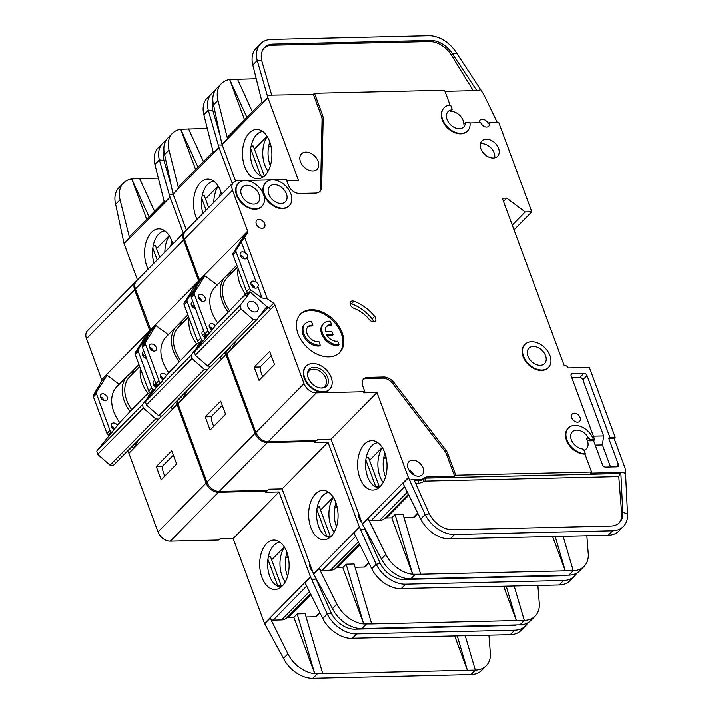 <?xml version="1.0" encoding="UTF-8"?>
<svg xmlns="http://www.w3.org/2000/svg" width="714" height="714" viewBox="0 0 714 714"><rect width="100%" height="100%" fill="white"/><g stroke="black" fill="none" stroke-linecap="round" stroke-linejoin="round"><path stroke-width="1.07" d="M163.345 379.536L162.569 377.679A4.114 2.865 44.6 0 0 160.311 376.43M166.433 375.519A4.114 2.865 44.6 0 0 162.444 373.235A4.114 2.865 44.6 0 0 160.811 373.886A4.114 2.865 44.6 0 0 163.122 379.821M152.707 350.77L151.752 348.441A4.114 2.865 44.6 0 0 149.494 347.191M154.242 351.074A4.114 2.865 44.6 0 0 155.866 350.431A4.114 2.865 44.6 0 0 155.714 346.433A4.114 2.865 44.6 0 0 151.627 344.005A4.114 2.865 44.6 0 0 150.002 344.648A4.114 2.865 44.6 0 0 150.154 348.646A4.114 2.865 44.6 0 0 154.242 351.074M195.092 308.555A4.114 2.865 44.6 0 0 191.263 304.78M205.793 337.401A4.114 2.865 44.6 0 0 202.071 334.009M276.604 441.511A16.467 11.46 -135.4 0 1 273.828 441.921A16.467 11.46 -135.4 0 1 270.793 441.645M213.825 181.231A22.509 13.396 -91.3 0 0 207.72 184.364A22.509 13.396 -91.3 0 0 202.937 213.441M197.055 219.412A24.713 14.717 88.7 0 1 195.806 216.503A24.713 14.717 88.7 0 1 195.975 189.701A24.713 14.717 88.7 0 1 210.612 179.571A24.713 14.717 88.7 0 1 220.706 191.209A24.713 14.717 88.7 0 1 221.697 194.378M220.858 191.638A22.509 13.396 -91.3 0 0 219.626 196.484M218.297 186.229A22.509 13.396 -91.3 0 0 213.807 202.392M328.94 492.428A22.509 13.396 -91.3 0 0 322.835 495.57A22.509 13.396 -91.3 0 0 318.649 526.423A22.509 13.396 -91.3 0 0 325.075 535.625A22.509 13.396 -91.3 0 0 329.993 537.401M310.92 527.7A24.713 14.717 88.7 0 1 311.09 500.907A24.713 14.717 88.7 0 1 325.727 490.777A24.713 14.717 88.7 0 1 335.821 502.406A24.713 14.717 88.7 0 1 326.86 539.204A24.713 14.717 88.7 0 1 310.92 527.7M330.993 536.625L325.075 535.625M334.232 532.198A22.509 13.396 88.7 0 1 330.993 526.129A22.509 13.396 88.7 0 1 333.42 497.435M335.982 502.843A22.509 13.396 -91.3 0 0 336.285 526.004A22.509 13.396 -91.3 0 0 336.535 526.664M335.321 507.832L337.329 507.779M336.294 503.772L335.419 504.664M336.963 506.155L334.607 508.555M368.736 562.694L364.443 567.059A2.749 1.91 44.6 0 0 365.532 566.621L368.959 563.141M364.443 567.059L355.054 567.273M371.708 623.956L363.721 623.974L346.156 564.194L354.099 564.006L371.708 623.956L516.338 620.573L503.656 586.292M576.725 573.137A27.444 19.099 -135.4 0 1 574.475 576.18L570.049 580.669A27.444 19.099 -135.4 0 1 559.214 584.989L398.555 588.604A27.444 19.099 -135.4 0 1 371.744 568.746L354.01 533.037L359.544 527.414L376.162 564.256L371.744 568.746M346.156 564.194L342.836 567.559L337.436 567.684A5.489 3.82 44.6 0 0 335.393 568.433L359.454 543.997M506.244 586.23L516.338 620.573L524.272 620.386L514.187 586.042M524.272 620.386L524.362 620.386A27.444 19.099 44.6 0 0 535.197 616.066L530.77 620.564A27.444 19.099 -135.4 0 1 519.935 624.884L361.882 628.579A27.444 19.099 -135.4 0 1 332.465 608.64L313.633 574.047L319.167 568.433A2.749 1.91 -135.4 0 0 322.103 570.424L330.484 570.227A13.173 9.166 44.6 0 0 335.393 568.433M574.475 576.18A27.444 19.099 -135.4 0 1 563.632 580.5L405.588 584.195A27.444 19.099 -135.4 0 1 376.162 564.256L380.303 563.524L364.997 529.36L360.686 529.726M320.604 510.082L333.277 497.212M330.43 536.642L319.435 506.904L317.328 506.949M326.771 536.366L316.882 509.617M282.101 488.867L313.5 573.735L359.41 527.102L328.012 442.234L282.101 488.867L268.875 489.17L267.768 490.295L219.26 491.428A10.978 7.64 -135.4 0 1 206.953 482.209L177.911 403.696L221.286 359.454A2.749 1.91 44.6 0 0 219.93 357.732L219.591 357.491M361.766 522.166A9.336 6.497 -135.4 0 1 358.723 513.937M219.26 491.428L267.384 442.555L315.891 441.422L314.785 442.537L328.012 442.234M362.489 529.413L365.22 529.351M363.721 623.974L363.712 623.982A27.444 19.099 44.6 0 1 336.892 604.142L319.167 568.433M363.712 623.982L342.836 567.559M535.197 616.066A27.444 19.099 44.6 0 0 539.284 603.33L537.883 585.489M380.303 563.524A21.956 15.28 -135.4 0 0 403.838 579.482L561.891 575.779A21.956 15.28 -135.4 0 0 565.568 575.234M315.891 441.422L315.588 440.6M150.716 329.806L135.446 288.884L183.569 240.002A10.978 7.64 -135.4 0 1 184.56 232.095A10.978 7.64 -135.4 0 1 184.997 231.693M183.569 240.002L198.706 280.932A2.749 1.91 -135.4 0 1 198.635 282.69L193.94 287.465A2.749 1.91 44.6 0 0 194.003 285.716L150.529 329.672M199.768 343.523L199.01 342.988A2.749 1.91 -135.4 0 1 197.662 341.274L184.123 304.673A2.749 1.91 -135.4 0 1 184.194 302.923L187.229 299.835L198.635 282.69M195.725 287.305L196.055 288.197M199.67 297.97L200.589 300.46M210.487 327.199L211.406 329.689M219.93 357.732L224.294 352.716M224.633 352.957A2.749 1.91 -135.4 0 1 225.99 354.671L255.077 433.327L206.953 482.209M267.384 442.555A10.978 7.64 -135.4 0 1 255.077 433.327M135.446 288.884A10.978 7.64 -135.4 0 1 136.436 280.977L184.56 232.095M187.505 390.085L182.748 398.68L177.911 403.696M177.822 403.464A2.749 1.91 44.6 0 0 176.51 401.839L181.213 397.064A2.749 1.91 -135.4 0 1 182.525 398.689M155.215 326.789L150.511 331.564L142.425 345.344L145.469 342.247L155.215 326.789A2.749 1.91 44.6 0 0 155.322 325.129L168.325 334.705M150.511 331.564A2.749 1.91 44.6 0 0 150.618 329.904L155.322 325.129M205.489 198.876L218.163 186.006M208.711 207.578L204.311 195.698L202.214 195.743M206.123 210.202L201.759 198.412M186.425 230.211L173.091 194.163A2.749 1.91 44.6 0 1 172.993 193.86L164.586 154.563A27.444 19.099 -135.4 0 1 168.004 137.802L172.431 133.304A27.444 19.099 44.6 0 0 169.013 150.074L178.527 188.246A2.749 1.91 -135.4 0 1 178.866 186.568L213.111 151.787M218.903 147.227L213.379 152.85L203.865 114.677L208.292 110.179L218.903 147.227A2.749 1.91 -135.4 0 0 219.002 147.53L232.336 183.578M207.292 128.422L180.704 129.207L197.992 167.147M203.472 161.578L188.567 128.859M195.618 169.557L180.704 129.207M180.687 129.216A27.444 19.099 44.6 0 0 172.431 133.304M203.865 114.677A27.444 19.099 -135.4 0 1 207.283 97.907L211.71 93.418A27.444 19.099 -135.4 0 1 214.718 91.124M219.957 135.151L212.888 110.679L208.292 110.179A27.444 19.099 -135.4 0 1 211.71 93.418M212.888 110.679A21.956 15.28 -135.4 0 1 212.968 101.7M222.277 145.076L218.323 144.906M184.194 302.923L193.94 287.465M192.387 291.66L192.941 293.151M187.229 299.835A2.749 1.91 44.6 0 0 187.166 301.585L200.696 338.177A2.749 1.91 44.6 0 0 202.053 339.9L203.079 340.623M210.103 430.033L225.597 414.298L220.706 401.098L205.221 416.833L210.103 430.033M182.748 398.68L178.045 403.455M210.344 366.255L209.791 366.826M160.882 382.731L160.293 382.32A2.749 1.91 -135.4 0 1 158.936 380.598L145.397 344.005A2.749 1.91 -135.4 0 1 145.469 342.247M157.999 385.935L157.25 385.408A2.749 1.91 -135.4 0 1 155.893 383.686L142.354 347.093A2.749 1.91 -135.4 0 1 142.425 345.344M187.889 314.856L177.143 325.771M359.829 519.489A8.238 5.73 -135.4 0 1 361.016 520.14M210.237 366.246L207.595 369.682L204.365 369.397L158.731 415.744L146.352 404.927L145.46 401.607L155.75 388.229L159.891 384.016L167.612 373.984L196.6 343.845M204.365 369.397L191.986 358.58L191.093 355.26L201.384 341.881L201.812 342.265M146.352 404.927L191.986 358.58M199.402 343.264L197.234 346.094L201.384 341.881M207.595 369.682L161.962 416.03L158.731 415.744M145.46 401.607L191.093 355.26M204.222 336.999L205.23 336.312M204.945 336.062L204.106 336.919M198.528 342.586L194.574 346.593L196.645 343.907M188.621 316.837L178.429 327.19A32.933 22.919 44.6 0 0 180.419 360.284M179.187 361.891A34.861 24.258 -135.4 0 1 176.644 326.262A34.861 24.258 -135.4 0 1 183.587 321.952M205.525 337.677A4.114 2.865 -135.4 0 1 202.365 334.821A4.114 2.865 -135.4 0 1 202.58 331.466A4.114 2.865 -135.4 0 1 203.704 330.877M195.475 308.627A4.114 2.865 -135.4 0 1 191.754 305.967A4.114 2.865 -135.4 0 1 191.763 302.236A4.114 2.865 -135.4 0 1 192.887 301.638M194.69 307.538L194.146 308.091A35.129 24.446 44.6 0 0 194.074 308.171M189.156 318.274A35.129 24.446 44.6 0 0 196.894 344.246M188.523 316.579L183.043 322.148M176.644 326.262L166.13 336.937A34.861 24.258 44.6 0 0 168.816 372.762M222.304 405.418L211.201 416.69A26.347 18.341 44.6 0 0 213.745 426.338M205.221 416.833L211.201 416.69M212.299 329.814L211.522 327.958A4.114 2.865 44.6 0 0 209.264 326.709M215.387 325.798A4.114 2.865 44.6 0 0 211.398 323.513A4.114 2.865 44.6 0 0 209.773 324.165A4.114 2.865 44.6 0 0 212.076 330.1M201.66 301.049L200.705 298.72A4.114 2.865 44.6 0 0 198.447 297.47M203.195 301.353A4.114 2.865 44.6 0 0 204.82 300.71A4.114 2.865 44.6 0 0 204.668 296.712A4.114 2.865 44.6 0 0 200.58 294.284A4.114 2.865 44.6 0 0 198.956 294.927A4.114 2.865 44.6 0 0 199.108 298.925A4.114 2.865 44.6 0 0 203.195 301.353M245.509 253.22C247.446 254.059 247.972 255.469 247.08 257.459A4.114 2.865 -135.4 0 1 246.589 258.289A4.114 2.865 -135.4 0 1 244.964 258.932A4.114 2.865 -135.4 0 1 240.868 256.504A4.114 2.865 -135.4 0 1 240.716 252.515A4.114 2.865 -135.4 0 1 242.341 251.863A4.114 2.865 -135.4 0 1 245.509 253.22L241.341 241.939L236.191 250.114A2.749 1.91 44.6 0 0 236.12 251.863L249.659 288.456A2.749 1.91 44.6 0 0 251.007 290.179L262.074 297.97L257.897 286.698A4.114 2.865 -135.4 0 1 257.397 287.519A4.114 2.865 -135.4 0 1 255.773 288.17A4.114 2.865 -135.4 0 1 251.685 285.743A4.114 2.865 -135.4 0 1 251.533 281.744A4.114 2.865 -135.4 0 1 253.158 281.102A4.114 2.865 -135.4 0 1 256.326 282.449C258.263 283.288 258.789 284.707 257.897 286.698M244.045 258.834A4.114 2.865 44.6 0 0 240.216 255.059M254.862 288.063A4.114 2.865 44.6 0 0 251.025 284.288M281.12 203.481A10.978 7.64 44.6 0 0 285.448 201.75A10.978 7.64 44.6 0 0 285.038 191.093A10.978 7.64 44.6 0 0 274.14 184.614A10.978 7.64 44.6 0 0 269.803 186.345A10.978 7.64 44.6 0 0 270.213 197.002A10.978 7.64 44.6 0 0 281.12 203.481M253.773 204.115A10.978 7.64 44.6 0 0 258.111 202.392A10.978 7.64 44.6 0 0 257.7 191.736A10.978 7.64 44.6 0 0 246.803 185.256A10.978 7.64 44.6 0 0 242.465 186.988A10.978 7.64 44.6 0 0 242.876 197.644A10.978 7.64 44.6 0 0 253.773 204.115M320.265 345.121A13.727 9.55 -135.4 0 1 319.185 345.201A13.727 9.55 -135.4 0 1 305.556 337.106A13.727 9.55 -135.4 0 1 305.048 323.79L304.218 324.629A13.727 9.55 -135.4 0 0 304.726 337.954A13.727 9.55 -135.4 0 0 318.355 346.049A13.727 9.55 -135.4 0 0 319.435 345.96L320.265 345.121L318.944 341.56A9.603 6.685 -135.4 0 1 317.873 341.667A9.603 6.685 -135.4 0 1 308.332 335.999A9.603 6.685 -135.4 0 1 307.975 326.673A9.603 6.685 -135.4 0 1 311.768 325.165A9.603 6.685 -135.4 0 1 312.902 325.227L312.072 326.066A9.603 6.685 44.6 0 0 310.938 326.003A9.603 6.685 44.6 0 0 307.591 327.128M305.048 323.79A13.727 9.55 -135.4 0 1 310.465 321.63A13.727 9.55 -135.4 0 1 311.59 321.657L312.902 325.227M323.781 323.353L322.951 324.192A13.727 9.55 -135.4 0 0 323.469 337.517A13.727 9.55 -135.4 0 0 337.097 345.612A13.727 9.55 -135.4 0 0 338.177 345.522L339.007 344.683A13.727 9.55 -135.4 0 1 337.927 344.764A13.727 9.55 -135.4 0 1 324.299 336.669A13.727 9.55 -135.4 0 1 323.781 323.353A13.727 9.55 -135.4 0 1 329.199 321.193A13.727 9.55 -135.4 0 1 330.323 321.22L331.644 324.781L330.814 325.629A9.603 6.685 44.6 0 0 326.325 326.682M339.007 344.683L337.686 341.122A9.603 6.685 -135.4 0 1 336.615 341.23A9.603 6.685 -135.4 0 1 326.682 334.92L333.117 334.768L331.805 331.234L325.37 331.385A9.603 6.685 -135.4 0 1 326.717 326.236A9.603 6.685 -135.4 0 1 331.644 324.781M321.8 388.014A12.076 8.407 44.6 0 0 327.664 377.411A12.076 8.407 44.6 0 0 314.124 367.264A12.076 8.407 44.6 0 0 307.529 373.966A12.076 8.407 44.6 0 0 321.8 388.014L321.8 388.014M321.121 388.005A10.978 7.64 44.6 0 0 324.825 386.31A10.978 7.64 44.6 0 0 324.424 375.653A10.978 7.64 44.6 0 0 313.517 369.183A10.978 7.64 44.6 0 0 309.18 370.905A10.978 7.64 44.6 0 0 307.555 374.645M540.23 365.3A10.978 7.64 44.6 0 0 544.568 363.578A10.978 7.64 44.6 0 0 544.157 352.921A10.978 7.64 44.6 0 0 533.251 346.442A10.978 7.64 44.6 0 0 528.913 348.173A10.978 7.64 44.6 0 0 529.324 358.83A10.978 7.64 44.6 0 0 540.23 365.3M254.934 311.973A6.176 4.302 44.6 0 0 257.379 311.001A6.176 4.302 44.6 0 0 257.147 305.003A6.176 4.302 44.6 0 0 251.016 301.362A6.176 4.302 44.6 0 0 248.579 302.334A6.176 4.302 44.6 0 0 248.802 308.332A6.176 4.302 44.6 0 0 254.934 311.973M331.055 439.146L362.453 524.014L408.363 477.38L376.965 392.513L331.055 439.146L317.828 439.449L316.721 440.574L268.214 441.707L316.338 392.834L364.845 391.691L362.757 386.042A9.88 6.872 -135.4 0 1 363.649 378.92A9.88 6.872 -135.4 0 1 367.549 377.367L383.73 376.983A10.978 7.64 -135.4 0 1 394.003 382.588L445.714 449.874A10.978 7.64 -135.4 0 1 447.749 453.497L455.773 475.176L591.576 471.999L584.953 454.086L585.364 453.658L584.409 451.061A2.749 1.91 -135.4 0 0 581.785 448.794A10.978 7.64 -135.4 0 1 572.164 441.555A10.978 7.64 -135.4 0 1 572.307 431.809A10.978 7.64 -135.4 0 1 576.644 430.087A10.978 7.64 -135.4 0 1 588.077 437.423L586.551 438.976A10.978 7.64 -135.4 0 1 586.435 448.767A10.978 7.64 -135.4 0 1 583.945 450.222M451.962 109.715L450.436 111.259A1.098 0.768 -135.4 0 1 450.088 111.42A10.978 7.64 -135.4 0 1 450.873 111.366A10.978 7.64 -135.4 0 1 463.841 124.138L465.367 122.594L468.803 122.513A1.098 0.768 -135.4 0 1 470.098 123.763A16.467 11.46 -135.4 0 1 467.616 130.805A16.467 11.46 -135.4 0 1 447.839 127.422A16.467 11.46 -135.4 0 1 444.144 107.698A16.467 11.46 -135.4 0 1 450.65 105.11L452.06 108.921A1.098 0.768 -135.4 0 1 451.605 109.876A10.978 7.64 44.6 0 0 448.062 111.545A10.978 7.64 44.6 0 0 448.472 122.21A10.978 7.64 44.6 0 0 459.37 128.681A10.978 7.64 44.6 0 0 463.707 126.958A10.978 7.64 44.6 0 0 465.367 122.594M305.824 152.091A10.978 7.64 -135.4 0 1 316.73 158.57A10.978 7.64 -135.4 0 1 317.141 169.227A10.978 7.64 -135.4 0 1 312.803 170.958A10.978 7.64 -135.4 0 1 301.897 164.479A10.978 7.64 -135.4 0 1 301.486 153.822A10.978 7.64 -135.4 0 1 305.824 152.091M548.263 367.639A16.467 11.46 -135.4 0 1 548.057 367.853A16.467 11.46 -135.4 0 1 541.56 370.441A16.467 11.46 -135.4 0 1 525.201 360.731A16.467 11.46 -135.4 0 1 524.594 344.737A16.467 11.46 -135.4 0 1 524.799 344.532M541.971 370.022A16.467 11.46 -135.4 0 1 525.62 360.302A16.467 11.46 -135.4 0 1 525.004 344.318A16.467 11.46 -135.4 0 1 531.511 341.729A16.467 11.46 -135.4 0 1 547.861 351.44A16.467 11.46 -135.4 0 1 548.477 367.424A16.467 11.46 -135.4 0 1 541.971 370.022M258.861 219.394A5.212 3.632 -135.4 0 1 264.037 222.465A5.212 3.632 -135.4 0 1 264.234 227.534A5.212 3.632 -135.4 0 1 262.172 228.355A5.212 3.632 -135.4 0 1 256.995 225.276A5.212 3.632 -135.4 0 1 256.799 220.215A5.212 3.632 -135.4 0 1 258.861 219.394M329.484 389.398A16.467 11.46 -135.4 0 1 329.288 389.612A16.467 11.46 -135.4 0 1 322.782 392.2A16.467 11.46 -135.4 0 1 306.431 382.49A16.467 11.46 -135.4 0 1 305.815 366.505A16.467 11.46 -135.4 0 1 306.029 366.3M323.192 391.781A16.467 11.46 -135.4 0 1 306.841 382.07A16.467 11.46 -135.4 0 1 306.226 366.086A16.467 11.46 -135.4 0 1 312.732 363.488A16.467 11.46 -135.4 0 1 329.083 373.208A16.467 11.46 -135.4 0 1 329.698 389.192A16.467 11.46 -135.4 0 1 323.192 391.781M311.393 309.715A27.444 19.099 -135.4 0 1 338.65 325.905A27.444 19.099 -135.4 0 1 339.677 352.546A27.444 19.099 -135.4 0 1 328.833 356.866A27.444 19.099 -135.4 0 1 301.576 340.676A27.444 19.099 -135.4 0 1 300.558 314.035A27.444 19.099 -135.4 0 1 311.393 309.715M339.248 352.957A27.444 19.099 44.6 0 0 337.588 326.405A27.444 19.099 44.6 0 0 310.563 310.563A27.444 19.099 44.6 0 0 300.148 314.463M486.252 139.168A10.978 7.64 -135.4 0 1 497.149 145.638A10.978 7.64 -135.4 0 1 497.56 156.295A10.978 7.64 -135.4 0 1 493.231 158.026A10.978 7.64 -135.4 0 1 482.325 151.547A10.978 7.64 -135.4 0 1 481.914 140.89A10.978 7.64 -135.4 0 1 486.252 139.168M494.65 157.856A10.978 7.64 44.6 0 0 491.312 148.316A10.978 7.64 44.6 0 0 481.825 143.657A10.978 7.64 44.6 0 0 480.397 143.826M261.815 206.453A16.467 11.46 -135.4 0 1 261.61 206.667A16.467 11.46 -135.4 0 1 255.103 209.256A16.467 11.46 -135.4 0 1 238.753 199.545A16.467 11.46 -135.4 0 1 238.137 183.552A16.467 11.46 -135.4 0 1 238.351 183.346M255.523 208.836A16.467 11.46 -135.4 0 1 239.172 199.117A16.467 11.46 -135.4 0 1 238.556 183.132A16.467 11.46 -135.4 0 1 245.054 180.544A16.467 11.46 -135.4 0 1 261.413 190.254A16.467 11.46 -135.4 0 1 262.02 206.239A16.467 11.46 -135.4 0 1 255.523 208.836M574.27 413.192A5.212 3.632 -135.4 0 1 579.456 416.271A5.212 3.632 -135.4 0 1 579.643 421.331A5.212 3.632 -135.4 0 1 577.59 422.152A5.212 3.632 -135.4 0 1 572.405 419.073A5.212 3.632 -135.4 0 1 572.217 414.013A5.212 3.632 -135.4 0 1 574.27 413.192M353.778 308.234A4.391 3.052 -135.4 0 1 350.494 305.173A4.391 3.052 -135.4 0 1 350.744 301.647A4.391 3.052 -135.4 0 1 352.484 300.96A4.391 3.052 -135.4 0 1 353.966 301.228A36.227 25.213 -135.4 0 1 374.707 316.373A4.391 3.052 -135.4 0 1 375.225 321.121A4.391 3.052 -135.4 0 1 369.486 319.711A27.444 19.099 44.6 0 0 353.778 308.234M289.152 205.81A16.467 11.46 -135.4 0 1 288.947 206.025A16.467 11.46 -135.4 0 1 282.441 208.613A16.467 11.46 -135.4 0 1 266.09 198.903A16.467 11.46 -135.4 0 1 265.474 182.918A16.467 11.46 -135.4 0 1 265.688 182.713M282.86 208.193A16.467 11.46 -135.4 0 1 266.509 198.483A16.467 11.46 -135.4 0 1 265.894 182.489A16.467 11.46 -135.4 0 1 272.391 179.901A16.467 11.46 -135.4 0 1 288.751 189.621A16.467 11.46 -135.4 0 1 289.366 205.605A16.467 11.46 -135.4 0 1 282.86 208.193M479.424 122.683A5.212 3.632 -135.4 0 1 480.174 120.014A5.212 3.632 -135.4 0 1 482.236 119.193A5.212 3.632 -135.4 0 1 488.081 123.576L489.188 122.451A5.212 3.632 -135.4 0 1 488.715 126.208A5.212 3.632 -135.4 0 1 486.653 127.03A5.212 3.632 -135.4 0 1 480.808 122.647L469.678 122.906M585.364 453.658A16.467 11.46 -135.4 0 1 569.013 443.947A16.467 11.46 -135.4 0 1 568.398 427.963A16.467 11.46 -135.4 0 1 574.904 425.365A16.467 11.46 -135.4 0 1 593.361 439.208L590.933 439.262A2.749 1.91 -135.4 0 1 588.077 437.423M591.576 471.999L590.469 473.123L622.224 472.382L625.544 473.293L625.205 468.964A5.489 3.82 -135.4 0 0 624.884 467.563L614.076 438.325L608.783 438.45L618.378 464.386A2.749 1.91 -135.4 0 1 618.128 466.367A2.749 1.91 -135.4 0 1 617.039 466.795L605.579 467.063A2.749 1.91 -135.4 0 1 602.5 464.76L593.602 440.708L594.708 439.583L592.95 439.628L593.361 439.208M262.779 131.51A22.509 13.396 -91.3 0 0 256.674 134.643A22.509 13.396 -91.3 0 0 252.479 165.496A22.509 13.396 -91.3 0 0 263.832 176.474M244.759 166.781A24.713 14.717 88.7 0 1 244.929 139.98A24.713 14.717 88.7 0 1 259.566 129.85A24.713 14.717 88.7 0 1 269.66 141.488A24.713 14.717 88.7 0 1 260.699 178.277A24.713 14.717 88.7 0 1 244.759 166.781M269.821 141.916A22.509 13.396 -91.3 0 0 270.124 165.086A22.509 13.396 -91.3 0 0 270.374 165.746M267.259 136.508A22.509 13.396 -91.3 0 0 264.832 165.202A22.509 13.396 -91.3 0 0 268.071 171.271M412.665 460.164A9.336 6.497 -135.4 0 1 421.929 465.662A9.336 6.497 -135.4 0 1 422.277 474.721A9.336 6.497 -135.4 0 1 418.6 476.193A9.336 6.497 -135.4 0 1 409.327 470.687A9.336 6.497 -135.4 0 1 408.979 461.628A9.336 6.497 -135.4 0 1 412.665 460.164M377.893 442.707A22.509 13.396 -91.3 0 0 371.789 445.848A22.509 13.396 -91.3 0 0 367.603 476.702A22.509 13.396 -91.3 0 0 374.029 485.904A22.509 13.396 -91.3 0 0 378.947 487.68M359.874 477.978A24.713 14.717 88.7 0 1 360.052 451.186A24.713 14.717 88.7 0 1 374.68 441.056A24.713 14.717 88.7 0 1 384.775 452.685A24.713 14.717 88.7 0 1 375.814 489.483A24.713 14.717 88.7 0 1 359.874 477.978M379.946 486.903L374.029 485.904M383.186 482.477A22.509 13.396 88.7 0 1 379.946 476.408A22.509 13.396 88.7 0 1 382.374 447.714M384.935 453.122A22.509 13.396 -91.3 0 0 385.239 476.283A22.509 13.396 -91.3 0 0 385.489 476.943M384.275 458.111L386.283 458.058M385.248 454.05L384.373 454.943M385.917 456.433L383.561 458.834M417.69 512.973L413.397 517.338A2.749 1.91 44.6 0 0 414.486 516.9L417.913 513.42M413.397 517.338L404.008 517.552M420.662 574.234L412.674 574.252L395.11 514.473L403.053 514.285L420.662 574.234L565.292 570.852L552.609 536.571M625.544 473.293L627.508 513.714A27.444 19.099 -135.4 0 1 623.429 526.459L619.002 530.948A27.444 19.099 -135.4 0 1 608.167 535.268L447.508 538.883A27.444 19.099 -135.4 0 1 420.698 519.024L402.964 483.316L408.497 477.693L425.116 514.535L420.698 519.024M395.11 514.473L391.79 517.837L386.39 517.962A5.489 3.82 44.6 0 0 384.346 518.712L408.408 494.275M555.197 536.509L565.292 570.852L573.226 570.664L563.141 536.321M573.226 570.664L573.315 570.664A27.444 19.099 44.6 0 0 584.15 566.345L579.723 570.843A27.444 19.099 -135.4 0 1 568.888 575.163L410.836 578.858A27.444 19.099 -135.4 0 1 381.419 558.919L362.587 524.326L368.121 518.712A2.749 1.91 -135.4 0 0 371.057 520.702L379.437 520.506A13.173 9.166 44.6 0 0 384.346 518.712M623.429 526.459A27.444 19.099 -135.4 0 1 612.585 530.779L454.541 534.474A27.444 19.099 -135.4 0 1 425.116 514.535L429.257 513.803L413.95 479.638L409.649 480.004M369.566 460.36L382.231 447.491M379.384 486.921L368.388 457.183L366.282 457.228M375.725 486.645L365.836 459.896M411.442 479.692L419.814 479.496A13.173 9.166 44.6 0 0 424.723 477.702A5.489 3.82 -135.4 0 1 426.776 476.952L454.666 476.3L446.643 454.622A10.978 7.64 44.6 0 0 444.608 450.989L392.896 383.704A10.978 7.64 44.6 0 0 382.624 378.108L366.443 378.491A9.88 6.872 44.6 0 0 363.14 379.527M364.845 391.691L363.738 392.816L376.965 392.513M412.674 574.252L412.665 574.261A27.444 19.099 44.6 0 1 385.846 554.421L368.121 518.712M412.665 574.261L391.79 517.837M584.15 566.345A27.444 19.099 44.6 0 0 588.238 553.609L586.846 535.768M429.257 513.803A21.956 15.28 -135.4 0 0 452.792 529.761L610.845 526.057A21.956 15.28 -135.4 0 0 619.511 522.603A21.956 15.28 -135.4 0 0 622.786 512.411L627.508 513.714M455.773 475.176L454.666 476.3M622.224 472.382L620.832 472.427L619.743 473.534L618.779 476.559L425.258 481.084A2.196 1.303 88.7 0 1 425.669 478.077A5.489 3.82 44.6 0 0 423.616 478.826L424.723 477.702M467.402 131.01A16.467 11.46 -135.4 0 1 467.206 131.224A16.467 11.46 -135.4 0 1 447.428 127.842A16.467 11.46 -135.4 0 1 443.733 108.117A16.467 11.46 -135.4 0 1 443.947 107.912M450.088 105.128L444.563 90.205L314.49 93.248L322.505 114.927A10.978 7.64 -135.4 0 1 323.174 118.586L321.702 187.113A10.978 7.64 -135.4 0 1 320.042 191.37A10.978 7.64 -135.4 0 1 315.704 193.092L299.523 193.476A9.88 6.872 -135.4 0 1 288.447 185.167L286.359 179.509L237.851 180.651A10.978 7.64 -135.4 0 0 233.514 182.373A10.978 7.64 -135.4 0 0 232.523 190.281L247.66 231.211A2.749 1.91 -135.4 0 1 247.597 232.969L242.894 237.744A2.749 1.91 44.6 0 0 242.965 235.986L199.483 279.95L184.399 239.163A10.978 7.64 -135.4 0 1 185.39 231.256L233.514 182.373M241.341 241.939L247.597 232.969M244.679 237.583L267.339 298.836L262.074 297.97M268.214 441.707A10.978 7.64 -135.4 0 1 255.907 432.488L226.865 353.974L270.24 309.733A2.749 1.91 44.6 0 0 268.883 308.011L273.587 303.236L267.339 298.836M273.587 303.236A2.749 1.91 -135.4 0 1 274.944 304.949L304.039 383.605L255.907 432.488M316.338 392.834A10.978 7.64 -135.4 0 1 304.039 383.605M584.953 454.086A16.467 11.46 -135.4 0 1 568.594 444.367A16.467 11.46 -135.4 0 1 567.987 428.382A16.467 11.46 -135.4 0 1 568.192 428.177M594.708 439.583L571.164 375.93A2.749 1.91 -135.4 0 1 571.414 373.957A2.749 1.91 -135.4 0 1 572.494 373.52L583.963 373.252A2.749 1.91 -135.4 0 1 587.042 375.555L609.89 437.325L615.173 437.2L589.362 367.415L568.201 367.915A2.749 1.91 44.6 0 0 565.122 365.613L564.239 365.63L502.317 198.242L506.726 198.135L525.192 211.969L531.805 211.817L514.026 229.881M489.188 122.451L498.667 122.228L531.805 211.817M236.459 340.364L231.702 348.959L226.865 353.974M226.784 353.742A2.749 1.91 44.6 0 0 225.463 352.118L230.167 347.343A2.749 1.91 -135.4 0 1 231.479 348.967M204.168 277.068L199.465 281.843L191.379 295.623L194.422 292.526L204.168 277.068A2.749 1.91 44.6 0 0 204.275 275.408L217.279 284.984M199.465 281.843A2.749 1.91 44.6 0 0 199.572 280.183L204.275 275.408M614.076 438.325L615.173 437.2M593.602 440.708L589.416 440.806A2.749 1.91 -135.4 0 1 586.551 438.976M620.832 472.427L622.786 512.411L621.68 513.536L618.779 476.559M618.94 523.148A21.956 15.28 44.6 0 0 621.68 513.536M254.443 149.155L267.116 136.285M264.376 176.01L253.265 145.977L251.167 146.022M260.717 175.733L250.712 148.69M235.584 181.061L222.045 144.442A2.749 1.91 44.6 0 1 221.947 144.139L213.54 104.842A27.444 19.099 -135.4 0 1 216.967 88.081L221.385 83.583A27.444 19.099 44.6 0 0 217.966 100.353L227.48 138.525A2.749 1.91 -135.4 0 1 227.82 136.847L262.065 102.066M267.866 97.506L262.333 103.128L252.818 64.956L257.245 60.458L267.866 97.506A2.749 1.91 -135.4 0 0 267.955 97.809L298.479 180.33L286.76 180.597M271.159 146.861L269.151 146.905M270.802 145.237L268.446 147.628M256.246 78.701L229.658 79.486L246.946 117.426M271.775 95.346L261.842 60.958L257.245 60.458A27.444 19.099 -135.4 0 1 260.664 43.697A27.444 19.099 -135.4 0 1 271.498 39.377L428.587 35.7A27.444 19.099 -135.4 0 1 456.487 52.89L483.512 93.962A5.489 3.82 44.6 0 1 483.833 94.56L497.158 122.264M252.426 111.857L237.521 79.138M244.572 119.836L229.658 79.486A27.444 19.099 44.6 0 0 221.385 83.583M252.818 64.956A27.444 19.099 -135.4 0 1 256.237 48.186L260.664 43.697M473.248 90.633L451.543 55.29A21.956 15.28 44.6 0 0 429.23 41.537L430.337 40.412L273.248 44.089L272.141 45.214A21.956 15.28 44.6 0 0 264.037 48.124M430.337 40.412A21.956 15.28 -135.4 0 1 452.649 54.166L456.487 52.89M261.842 60.958A21.956 15.28 -135.4 0 1 264.573 47.543A21.956 15.28 -135.4 0 1 273.248 44.089M319.444 191.887A10.978 7.64 44.6 0 0 320.595 188.237L322.068 119.711A10.978 7.64 44.6 0 0 321.398 116.052L313.384 94.373L267.286 95.185M429.23 41.537L272.141 45.214M444.965 91.294L477.925 90.517L480.808 89.562M451.543 55.29L452.649 54.166L476.782 90.544M314.49 93.248L313.384 94.373M248.722 293.802L247.963 293.267A2.749 1.91 -135.4 0 1 246.616 291.553L233.076 254.952A2.749 1.91 -135.4 0 1 233.148 253.202L242.894 237.744M247.08 257.459L256.326 282.449M268.883 308.011L266.75 306.502M259.057 380.312L274.551 364.577L269.66 351.377L254.175 367.112L259.057 380.312M593.432 436.12L603.642 435.888L582.892 379.777A2.749 1.91 44.6 0 0 579.813 377.465L571.798 377.652M603.642 435.888L602.42 444.911L595.217 445.081M610.568 466.947L602.42 444.911M608.783 438.45L609.89 437.325M503.495 201.419L506.726 198.135M525.192 211.969L512.259 225.106M373.404 321.818A4.391 3.052 44.6 0 0 372.217 318.899A36.227 25.213 44.6 0 0 351.475 303.753A4.391 3.052 44.6 0 0 350.083 303.486M231.702 348.959L226.998 353.733M268.187 307.52L258.745 317.105M209.836 333.01L209.247 332.599A2.749 1.91 -135.4 0 1 207.89 330.877L194.351 294.284A2.749 1.91 -135.4 0 1 194.422 292.526M206.953 336.214L206.203 335.687A2.749 1.91 -135.4 0 1 204.847 333.965L191.307 297.372A2.749 1.91 -135.4 0 1 191.379 295.623M236.843 265.135L226.097 276.05M408.783 469.767A8.238 5.73 -135.4 0 1 414.147 475.051M248.365 293.543L246.187 296.372L250.337 292.16L266.84 306.583L256.549 319.961L253.318 319.676L207.685 366.023L195.306 355.206L194.413 351.886L216.565 324.263L245.554 294.123M253.318 319.676L240.939 308.859L240.047 305.538L250.337 292.16M195.306 355.206L240.939 308.859M256.549 319.961L210.916 366.309L207.685 366.023M194.413 351.886L240.047 305.538M253.175 287.278L254.184 286.591M253.898 286.341L253.059 287.198M247.481 292.865L243.528 296.872L245.598 294.186M237.575 267.116L227.382 277.469A32.933 22.919 44.6 0 0 229.373 310.563M228.141 312.17A34.861 24.258 -135.4 0 1 225.597 276.541A34.861 24.258 -135.4 0 1 232.541 272.23M333.117 334.768L332.287 335.616L327.19 335.732M243.644 257.816L243.099 258.37A35.129 24.446 44.6 0 0 243.028 258.45M238.11 268.553A35.129 24.446 44.6 0 0 245.848 294.525M264.367 309.796A35.129 24.446 44.6 0 0 265.456 310.287M237.476 266.858L231.996 272.427M225.597 276.541L215.084 287.215A34.861 24.258 44.6 0 0 217.77 323.04M271.258 355.697L260.164 366.969A26.347 18.341 44.6 0 0 262.698 376.617M254.175 367.112L260.164 366.969M154.751 380.598A4.114 2.865 44.6 0 0 153.626 381.187A4.114 2.865 44.6 0 0 153.412 384.543A4.114 2.865 44.6 0 0 156.571 387.399M143.933 351.359A4.114 2.865 44.6 0 0 142.809 351.957A4.114 2.865 44.6 0 0 142.8 355.688A4.114 2.865 44.6 0 0 146.522 358.348M102.673 393.726A4.114 2.865 44.6 0 0 101.049 394.369A4.114 2.865 44.6 0 0 101.201 398.367A4.114 2.865 44.6 0 0 105.288 400.795A4.114 2.865 44.6 0 0 106.913 400.152A4.114 2.865 44.6 0 0 106.761 396.154A4.114 2.865 44.6 0 0 102.673 393.726M117.507 425.285A4.114 2.865 44.6 0 0 113.49 422.956A4.114 2.865 44.6 0 0 111.857 423.607A4.114 2.865 44.6 0 0 114.213 429.569M310.492 565.604A8.238 5.73 44.6 0 0 310.126 565.604A8.238 5.73 44.6 0 0 309.706 565.631M152.841 410.818A6.176 4.302 44.6 0 0 153.581 411.246M150.511 408.56A7.818 5.444 44.6 0 0 153.019 410.943A7.818 5.444 44.6 0 0 153.778 411.416M172.743 244.099A24.713 14.717 -91.3 0 0 171.753 240.93A24.713 14.717 -91.3 0 0 161.65 229.292A24.713 14.717 -91.3 0 0 147.022 239.422A24.713 14.717 -91.3 0 0 146.852 266.224A24.713 14.717 -91.3 0 0 148.101 269.133M309.769 563.658A9.336 6.497 44.6 0 0 312.812 571.887M281.039 587.122A22.509 13.396 88.7 0 1 276.122 585.346A22.509 13.396 88.7 0 1 269.696 576.144A22.509 13.396 88.7 0 1 273.881 545.291A22.509 13.396 88.7 0 1 279.986 542.149M261.967 577.421A24.713 14.717 -91.3 0 0 277.907 588.925A24.713 14.717 -91.3 0 0 286.867 552.127A24.713 14.717 -91.3 0 0 276.773 540.498A24.713 14.717 -91.3 0 0 262.136 550.628A24.713 14.717 -91.3 0 0 261.967 577.421M276.122 585.346L281.923 586.346M284.467 547.156A22.509 13.396 -91.3 0 0 282.039 575.85A22.509 13.396 -91.3 0 0 285.279 581.919M287.581 576.385A22.509 13.396 88.7 0 1 287.331 575.725A22.509 13.396 88.7 0 1 287.028 552.565M288.367 557.5L286.368 557.554M286.466 554.385L287.34 553.502M285.654 558.277L288.01 555.876M310.456 576.823L264.546 623.456L233.148 538.588L279.058 491.955L310.456 576.823A2.749 1.91 44.6 0 0 310.59 577.135L305.056 582.758L322.782 618.467A27.444 19.099 44.6 0 0 349.61 638.316L510.251 634.71A27.444 19.099 44.6 0 0 521.095 630.391L525.522 625.901A27.444 19.099 -135.4 0 1 514.678 630.221L356.625 633.916A27.444 19.099 -135.4 0 1 327.208 613.978L331.35 613.246A21.956 15.28 44.6 0 0 354.885 629.204L512.938 625.5A21.956 15.28 44.6 0 0 516.615 624.955M320.006 612.862L316.579 616.343A2.749 1.91 -135.4 0 1 315.49 616.78L319.783 612.416M306.101 616.994L315.49 616.78M454.702 636.013L467.384 670.294L322.755 673.677L305.137 613.728L297.202 613.915L314.767 673.695L322.755 673.677M309.448 591.594L281.53 619.948A13.173 9.166 44.6 0 0 286.439 618.154A5.489 3.82 -135.4 0 1 288.483 617.405L293.882 617.28L297.202 613.915M488.929 635.21L490.331 653.051A27.444 19.099 -135.4 0 1 486.243 665.787A27.444 19.099 -135.4 0 1 475.408 670.107L467.384 670.294L457.29 635.951M486.243 665.787L481.816 670.285A27.444 19.099 -135.4 0 1 470.981 674.605L312.928 678.3A27.444 19.099 -135.4 0 1 283.512 658.362L287.938 653.863L270.213 618.154A2.749 1.91 44.6 0 0 273.15 620.145L281.53 619.948M293.882 617.28L314.767 673.695M314.758 673.704A27.444 19.099 -135.4 0 1 287.938 653.863M284.324 546.933L271.65 559.803M267.92 559.339L277.817 586.087M281.477 586.364L270.481 556.625L268.375 556.67M264.546 623.456A2.749 1.91 44.6 0 0 264.68 623.768L283.512 658.362M279.058 491.955L265.831 492.258L266.938 491.143L218.43 492.276L170.307 541.15L218.814 540.016L219.921 538.891L233.148 538.588M310.59 577.135L311.732 579.447L316.034 579.09L331.35 613.246M316.266 579.072L313.535 579.134M527.762 622.858A27.444 19.099 -135.4 0 1 525.522 625.901M465.233 635.763L475.319 670.107M170.307 541.15A10.978 7.64 -135.4 0 1 157.999 531.93L206.123 483.048L177.081 404.543L133.607 448.499A2.749 1.91 44.6 0 0 132.26 446.786L131.92 446.545M132.26 446.786L127.556 451.56A2.749 1.91 -135.4 0 1 128.904 453.274L157.999 531.93M111.964 432.479L111.339 432.041A2.749 1.91 -135.4 0 1 109.983 430.319L96.444 393.726A2.749 1.91 -135.4 0 1 96.515 391.977L93.472 395.065L101.558 381.285L106.261 376.51A2.749 1.91 44.6 0 0 106.332 374.761L149.699 330.511L134.616 289.723A10.978 7.64 -135.4 0 1 135.606 281.816A10.978 7.64 -135.4 0 1 136.044 281.423M134.616 289.723L86.492 338.606L101.629 379.536A2.749 1.91 -135.4 0 1 101.558 381.285M86.492 338.606A10.978 7.64 -135.4 0 1 87.483 330.698L135.606 281.816M218.43 492.276A10.978 7.64 -135.4 0 1 206.123 483.048M150.815 393.244L150.056 392.709A2.749 1.91 -135.4 0 1 148.708 390.995L135.169 354.394A2.749 1.91 -135.4 0 1 135.232 352.645L144.987 337.186L149.681 332.412A2.749 1.91 44.6 0 0 149.788 330.752L149.699 330.511M149.681 332.412L143.434 341.381L143.987 342.872M162.453 379.411L161.534 376.921M151.636 350.181L150.716 347.691M147.102 337.918L146.772 337.026M175.341 402.437L170.976 407.453A2.749 1.91 -135.4 0 1 172.297 409.077L176.992 404.303A2.749 1.91 44.6 0 0 175.68 402.678M266.634 490.322L266.938 491.143M311.732 579.447L327.208 613.978L322.782 618.467M164.854 252.113A22.509 13.396 88.7 0 1 169.343 235.95M170.673 246.205A22.509 13.396 88.7 0 1 171.904 241.359M169.209 235.727L156.536 248.597M153.26 245.473L155.357 245.42L159.749 257.299M152.805 248.133L157.169 259.923M153.983 263.163A22.509 13.396 88.7 0 1 158.758 234.085A22.509 13.396 88.7 0 1 164.872 230.952M164.158 201.509L129.912 236.289A2.749 1.91 44.6 0 0 129.573 237.967L120.059 199.795L115.632 204.284L124.04 243.581A2.749 1.91 -135.4 0 0 124.138 243.885L137.463 279.933M183.382 233.299L170.048 197.251A2.749 1.91 44.6 0 1 169.95 196.948L159.338 159.9A27.444 19.099 -135.4 0 1 162.756 143.139A27.444 19.099 -135.4 0 1 165.764 140.845M154.519 211.299L139.614 178.58L158.338 178.143M139.614 178.58L131.751 178.928L146.656 219.278M120.059 199.795A27.444 19.099 -135.4 0 1 123.477 183.025A27.444 19.099 -135.4 0 1 131.733 178.937L149.039 216.869M169.95 196.948L164.425 202.571L154.911 164.398A27.444 19.099 44.6 0 1 158.329 147.628L162.756 143.139M115.632 204.284A27.444 19.099 -135.4 0 1 119.051 187.523L123.477 183.025M154.911 164.398L159.338 159.9L163.925 160.4A21.956 15.28 44.6 0 1 164.015 151.422M173.323 194.797L169.37 194.627M171.003 184.872L163.925 160.4M96.515 391.977L106.261 376.51M111.357 426.151A4.114 2.865 -135.4 0 1 113.615 427.4L114.41 429.31M100.54 396.922A4.114 2.865 -135.4 0 1 102.798 398.171L103.753 400.492M93.472 395.065A2.749 1.91 44.6 0 0 93.4 396.814L106.939 433.407A2.749 1.91 44.6 0 0 108.296 435.129L109.046 435.656M176.635 464.02L161.15 479.754L156.268 466.554L171.753 450.82L176.635 464.02M133.661 448.642L138.552 439.806M172.297 409.077L177.215 404.303M154.126 390.344L153.099 389.621A2.749 1.91 -135.4 0 1 151.743 387.907L138.213 351.306A2.749 1.91 -135.4 0 1 138.275 349.557L143.434 341.381M144.987 337.186A2.749 1.91 44.6 0 0 145.085 335.526L149.788 330.752M106.279 374.618L119.149 384.266M119.729 422.617A35.129 24.446 -135.4 0 1 116.98 386.461L127.494 375.787A35.129 24.446 44.6 0 1 129.894 373.761L138.935 364.577M153.099 391.674L152.707 391.326L148.557 395.538L150.493 393.021M110.054 465.189L155.688 418.841L158.919 419.118L113.285 465.474L110.054 465.189L97.675 454.372L96.783 451.043L118.935 423.429L131.742 409.72A32.933 22.919 -135.4 0 1 129.752 376.626L139.667 366.559M155.688 418.841L143.309 408.015L97.675 454.372M156.08 385.756L155.313 386.756M152.707 391.326L142.416 404.695L143.309 408.015M158.919 419.118L161.337 415.976M142.416 404.695L96.783 451.043M147.843 393.512L145.897 396.038L149.574 392.307M155.152 386.64L156.054 385.721M147.78 393.432L131.742 409.72M148.075 393.825A34.861 24.258 -135.4 0 1 140.372 368.478M145.379 358.017A34.861 24.258 -135.4 0 1 145.388 358.009L145.87 357.518M127.494 375.787A35.129 24.446 44.6 0 0 130.135 411.808M134.714 371.592L139.569 366.3M129.894 373.761A35.129 24.446 -135.4 0 1 134.509 371.441M164.791 476.059A26.347 18.341 -135.4 0 1 162.248 466.412L173.35 455.139M146.138 358.276A4.114 2.865 44.6 0 0 142.3 354.501M156.839 387.122A4.114 2.865 44.6 0 0 153.117 383.73M162.248 466.412L156.268 466.554M337.436 567.684L359.892 544.88M366.309 624.081L361.882 628.579M524.362 620.386L519.935 624.884M559.214 584.989L563.632 580.5M405.588 584.195L401.161 588.693M322.103 570.424L355.652 536.348M336.892 604.142L332.465 608.64M330.484 570.227L358.401 541.872M367.433 533.394L366.809 533.412M219.002 147.53L173.091 194.163M178.527 188.246L172.993 193.86M164.586 154.563L169.013 150.074M198.706 280.932L194.003 285.716M199.01 342.988L202.053 339.9M221.286 359.454L225.99 354.671M157.25 385.408L160.293 382.32M197.662 341.274L200.696 338.177M184.123 304.673L187.166 301.585M155.893 383.686L158.936 380.598M142.354 347.093L145.397 344.005M386.39 517.962L408.845 495.159M415.262 574.359L410.836 578.858M573.315 570.664L568.888 575.163M608.167 535.268L612.585 530.779M454.541 534.474L450.115 538.972M371.057 520.702L404.615 486.627M385.846 554.421L381.419 558.919M419.814 479.496L418.707 480.62A13.173 9.166 44.6 0 0 423.616 478.826A2.196 1.58 48.2 0 0 424.027 481.531L418.306 483.628A2.196 1.303 88.7 0 1 418.707 480.62L414.432 480.718M426.776 476.952L425.669 478.077L619.743 473.534M446.643 454.622L447.749 453.497M444.608 450.989L445.714 449.874M392.896 383.704L394.003 382.588M382.624 378.108L383.73 376.983M366.443 378.491L367.549 377.367M379.437 520.506L407.355 492.151M425.258 481.084L424.027 481.531M418.306 483.628L415.762 483.69M267.955 97.809L222.045 144.442M227.48 138.525L221.947 144.139M213.54 104.842L217.966 100.353M322.505 114.927L321.398 116.052M323.174 118.586L322.068 119.711M320.595 188.237L321.702 187.113M184.399 239.163L232.523 190.281M247.66 231.211L242.965 235.986M233.148 253.202L236.191 250.114M247.963 293.267L251.007 290.179M270.24 309.733L274.944 304.949M590.933 439.262L589.416 440.806M570.995 375.046L572.494 373.52M583.963 373.252L579.813 377.465M582.892 379.777L587.042 375.555M618.378 464.386L615.977 466.822M353.966 301.228L351.475 303.753M372.217 318.899L374.707 316.373M206.203 335.687L209.247 332.599M451.605 109.876L450.088 111.42M246.616 291.553L249.659 288.456M233.076 254.952L236.12 251.863M204.847 333.965L207.89 330.877M191.307 297.372L194.351 294.284M309.697 565.524A9.336 6.497 -135.4 0 1 310.349 565.604M310.938 594.601L288.483 617.405M510.251 634.71L514.678 630.221M352.207 638.414L356.625 633.916M312.928 678.3L317.355 673.802M475.408 670.107L470.981 674.605M270.213 618.154L264.68 623.768M306.699 586.069L273.15 620.145M310.501 593.718L286.439 618.154M124.138 243.885L170.048 197.251M124.04 243.581L129.573 237.967M101.629 379.536L106.332 374.761M111.339 432.041L108.296 435.129M133.607 448.499L128.904 453.274M153.099 389.621L150.056 392.709M138.275 349.557L135.232 352.645M317.855 583.133L318.48 583.115M109.983 430.319L106.939 433.407M96.444 393.726L93.4 396.814M151.743 387.907L148.708 390.995M138.213 351.306L135.169 354.394"/></g></svg>
